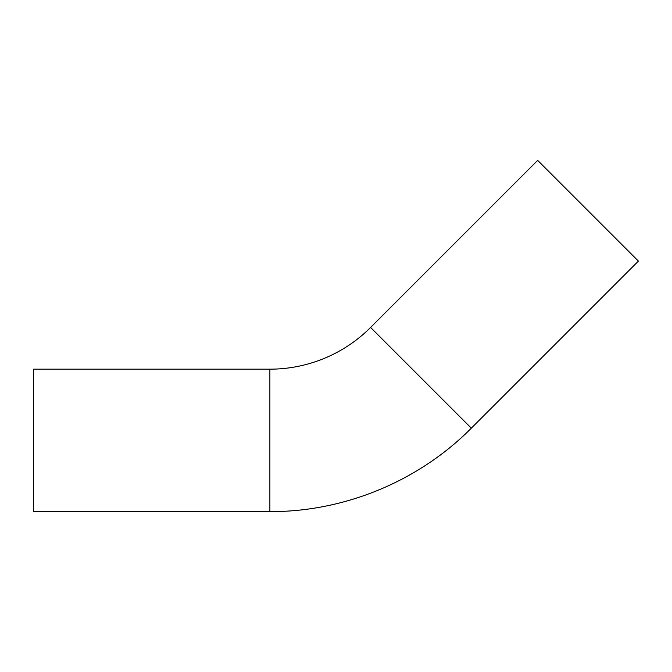 <?xml version="1.0" encoding="UTF-8"?>
<svg xmlns="http://www.w3.org/2000/svg" width="672" height="672" viewBox="0 0 672 672"><rect width="100%" height="100%" fill="white"/><g stroke="black" fill="none" stroke-linecap="round" stroke-linejoin="round"><path stroke-width="1.01" d="M269.875 369.172A142.447 142.447 0 0 0 370.6 327.449L537.676 160.381L638.4 261.106L471.324 428.173C418.732 481.202 344.568 511.921 269.875 511.619L33.6 511.619L33.6 369.172L269.875 369.172L269.875 511.619M370.6 327.449L471.324 428.173"/></g></svg>
